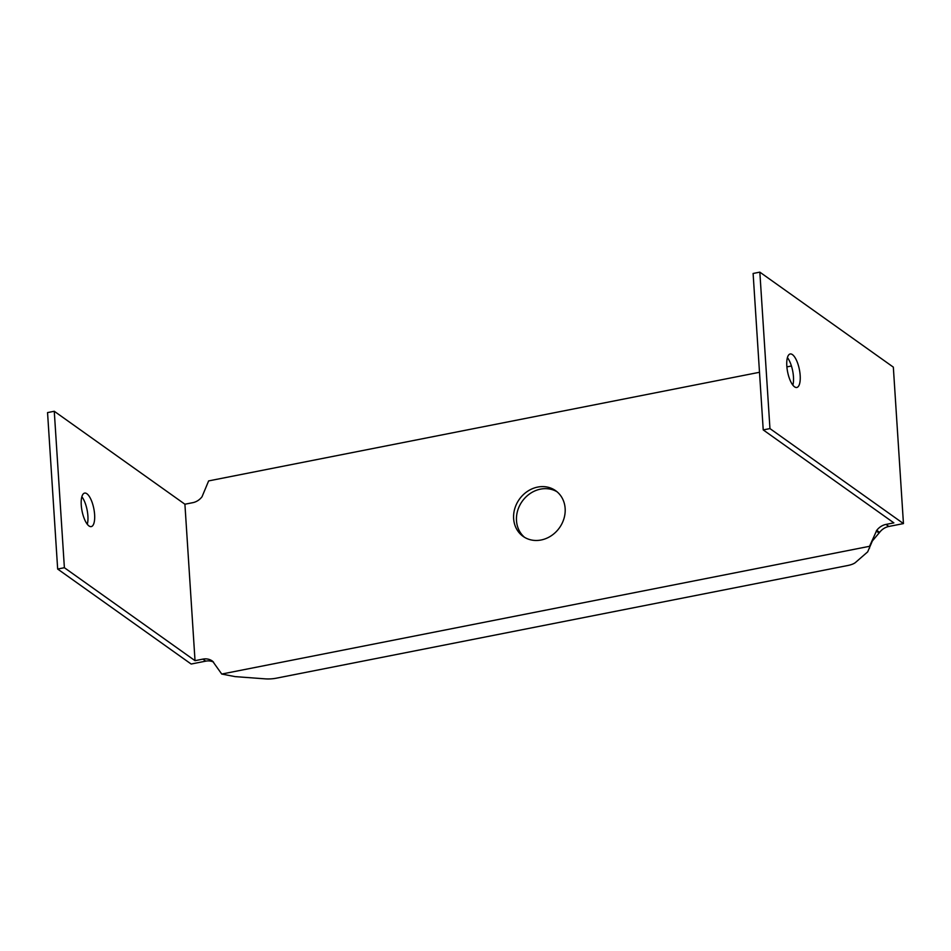 <?xml version="1.0" encoding="UTF-8"?>
<svg xmlns="http://www.w3.org/2000/svg" width="951" height="951" viewBox="0 0 951 951"><rect width="100%" height="100%" fill="white"/><g stroke="black" fill="none" stroke-linecap="round" stroke-linejoin="round"><path stroke-width="1.43" d="M759.504 372.281L208.638 480.909L202.028 496.755A14.634 12.838 -54.6 0 1 192.78 502.675L184.91 504.22L54.266 411.272L64.383 567.711L195.026 660.672L184.91 504.22M763.225 429.911L769.953 428.592L759.837 272.141L753.109 273.472L763.225 429.911L893.869 522.872L885.999 524.417A14.634 12.838 -54.6 0 0 876.751 530.337L869.547 546.302L221.738 674.045L212.667 661.29A14.634 12.838 -54.6 0 0 212.275 660.993A14.634 12.838 -54.6 0 0 202.896 659.114L195.026 660.672M786.893 366.884L791.434 365.992M541.095 540.002A28.043 24.607 125.4 0 1 523.133 536.4A28.043 24.607 125.4 0 1 519.341 499.275A28.043 24.607 125.4 0 1 555.646 490.692A28.043 24.607 125.4 0 1 563.991 518.485A28.043 24.607 125.4 0 1 541.095 540.002M94.613 514.598A17.07 6.003 -101.2 0 1 91.237 526.604A17.07 6.003 -101.2 0 1 82.048 511.008A17.07 6.003 -101.2 0 1 84.627 493.094A17.07 6.003 -101.2 0 1 94.613 514.598M871.96 541.44L879.616 532.37A14.634 12.838 125.4 0 1 888.852 526.462L903.45 523.585L893.334 367.134L759.837 272.141M54.266 411.272L47.55 412.591L57.666 569.043L191.163 664.036L205.761 661.147A14.634 12.838 125.4 0 1 213.559 662.098M557.036 491.774A28.043 24.607 -54.6 0 0 522.206 501.32A28.043 24.607 -54.6 0 0 524.595 537.363M87.29 524.274A17.07 6.003 78.8 0 0 87.896 515.918A17.07 6.003 78.8 0 0 81.857 496.755M872.661 540.275L867.669 551.877L855.496 562.469A14.634 4.779 -3.7 0 1 847.674 565.536L276.432 678.17A14.634 4.779 -3.7 0 1 265.258 678.859L235.052 676.613L221.738 674.045M869.487 548.299L869.547 546.302M792.849 385.143A17.07 6.003 78.8 0 0 793.455 376.798A17.07 6.003 78.8 0 0 787.428 357.624M64.383 567.711L57.666 569.043M769.953 428.592L903.45 523.585M800.171 375.467A17.07 6.003 -101.2 0 1 796.795 387.473A17.07 6.003 -101.2 0 1 787.606 371.889A17.07 6.003 -101.2 0 1 790.198 353.974A17.07 6.003 -101.2 0 1 800.171 375.467M876.251 531.003L879.104 533.035M888.852 526.462L885.999 524.417M876.751 530.337L879.616 532.37M202.896 659.114L205.761 661.147"/></g></svg>
